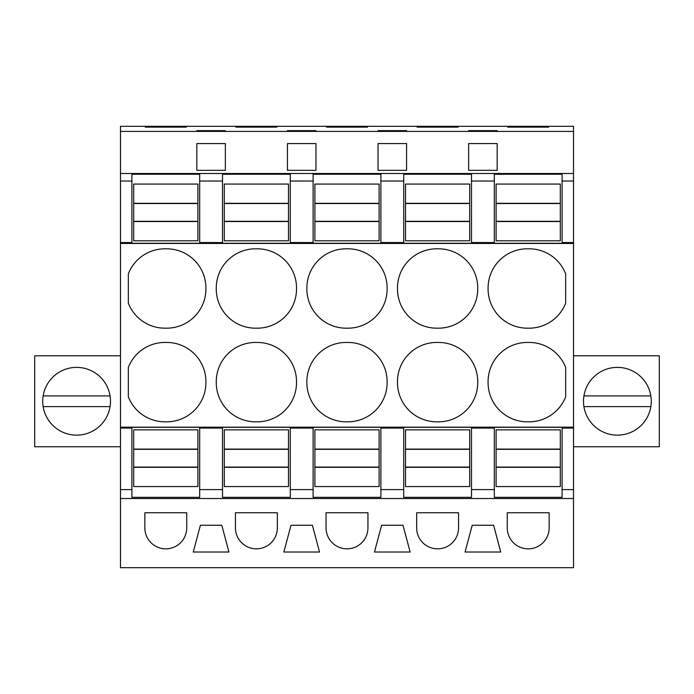 <?xml version="1.0" encoding="UTF-8"?>
<svg xmlns="http://www.w3.org/2000/svg" width="694" height="694" viewBox="0 0 694 694"><rect width="100%" height="100%" fill="white"/><g stroke="black" fill="none" stroke-linecap="round" stroke-linejoin="round"><path stroke-width="1.04" d="M120.487 131.418L573.513 131.418L573.513 126.308L120.487 126.308L120.487 181.03L131.903 181.03L131.903 242.553L120.487 242.553L120.487 243.455L573.513 243.455L573.513 567.692L120.487 567.692L120.487 498.509L573.513 498.509M120.487 181.03L120.487 242.553M120.487 173.5L573.513 173.5L573.513 181.03L562.097 181.03L562.097 174.263L494.319 174.263L494.319 181.03L471.495 181.03L471.495 174.263L403.717 174.263L403.717 181.03L380.885 181.03L380.885 174.263L313.115 174.263L313.115 181.03L290.283 181.03L290.283 174.263L222.505 174.263L222.505 181.03L199.681 181.03L199.681 174.263L131.903 174.263L131.903 181.03M199.681 181.03L199.681 243.264L131.903 243.264L131.903 242.553M199.681 242.553L222.505 242.553L222.505 243.264L290.283 243.264L290.283 242.553L313.115 242.553L313.115 243.264L380.885 243.264L380.885 242.553L403.717 242.553L403.717 243.264L471.495 243.264L471.495 242.553L494.319 242.553L494.319 243.264L562.097 243.264L562.097 242.553L573.513 242.553L573.513 243.455M120.487 243.455L120.487 498.509M222.505 181.03L222.505 242.553M120.487 427.166L573.513 427.166M128.338 396.812A39.237 39.237 0 0 0 165.788 421.805A39.237 39.237 0 0 0 205.918 382.125A39.237 39.237 0 0 0 165.788 342.454A39.237 39.237 0 0 0 128.338 367.438L128.338 396.812M205.918 288.496A39.237 39.237 0 0 0 165.788 248.816A39.237 39.237 0 0 0 128.338 273.809L128.338 303.183A39.237 39.237 0 0 0 165.788 328.167A39.237 39.237 0 0 0 205.918 288.496M306.869 288.496A39.237 39.237 0 0 0 347 328.167A39.237 39.237 0 0 0 387.131 288.496A39.237 39.237 0 0 0 347 248.816A39.237 39.237 0 0 0 306.869 288.496M347 421.805A39.237 39.237 0 0 0 387.131 382.125A39.237 39.237 0 0 0 347 342.454A39.237 39.237 0 0 0 306.869 382.125A39.237 39.237 0 0 0 347 421.805M296.52 288.496A39.237 39.237 0 0 0 256.398 248.816A39.237 39.237 0 0 0 216.268 288.496A39.237 39.237 0 0 0 256.398 328.167A39.237 39.237 0 0 0 296.52 288.496M296.52 382.125A39.237 39.237 0 0 0 256.398 342.454A39.237 39.237 0 0 0 216.268 382.125A39.237 39.237 0 0 0 256.398 421.805A39.237 39.237 0 0 0 296.52 382.125M437.602 342.454A39.237 39.237 0 0 0 397.48 382.125A39.237 39.237 0 0 0 437.602 421.805A39.237 39.237 0 0 0 477.732 382.125A39.237 39.237 0 0 0 437.602 342.454M437.602 328.167A39.237 39.237 0 0 0 477.732 288.496A39.237 39.237 0 0 0 437.602 248.816A39.237 39.237 0 0 0 397.48 288.496A39.237 39.237 0 0 0 437.602 328.167M488.082 288.496A39.237 39.237 0 0 0 528.212 328.167A39.237 39.237 0 0 0 565.662 303.183L565.662 273.809A39.237 39.237 0 0 0 528.212 248.816A39.237 39.237 0 0 0 488.082 288.496M488.082 382.125A39.237 39.237 0 0 0 528.212 421.805A39.237 39.237 0 0 0 565.662 396.812L565.662 367.438A39.237 39.237 0 0 0 528.212 342.454A39.237 39.237 0 0 0 488.082 382.125M573.513 131.418L573.513 173.5M482.903 170.334L468.641 170.334L468.641 143.58L497.173 143.58L497.173 170.334L482.903 170.334M301.699 143.58L315.97 143.58L315.97 170.334L287.429 170.334L287.429 143.58L301.699 143.58M378.03 170.334L378.03 143.58L406.571 143.58L406.571 170.334L378.03 170.334L378.03 143.58M211.097 170.334L196.827 170.334L196.827 143.58L225.359 143.58L225.359 170.334L211.097 170.334M145.28 127.123L186.304 127.123L186.304 126.62L145.28 126.62L145.28 127.123L145.28 126.62M196.827 130.637L225.359 130.637M196.827 131.01L225.359 131.01M406.571 130.637L378.03 130.637L406.571 131.01M326.492 127.123L367.508 127.123L367.508 126.62L326.492 126.62L326.492 127.123L326.492 126.62M287.429 130.637L315.97 130.637M287.429 131.01L315.97 131.01M458.118 127.123L417.094 127.123L417.094 126.62L458.118 126.62L458.118 127.123L458.118 126.62M468.641 131.01L497.173 131.01M468.641 130.637L497.173 130.637M507.696 127.123L548.72 127.123L548.72 126.62L507.696 126.62L507.696 127.123L507.696 126.62M276.906 127.123L235.882 127.123L235.882 126.62L276.906 126.62L276.906 127.123L276.906 126.62M186.738 512.771L144.846 512.771L144.846 527.9A20.941 20.941 0 0 0 165.788 548.841A20.941 20.941 0 0 0 186.738 527.9L186.738 512.771M465.075 552.016L500.738 552.016L493.608 525.263L472.206 525.263L465.075 552.016M392.301 552.016L410.137 552.016L403.006 525.263L381.605 525.263L374.465 552.016L392.301 552.016M367.941 512.771L326.059 512.771L326.059 527.9A20.941 20.941 0 0 0 347 548.841A20.941 20.941 0 0 0 367.941 527.9L367.941 512.771M312.395 525.263L290.994 525.263L283.863 552.016L319.535 552.016L312.395 525.263M277.34 512.771L235.448 512.771L235.448 527.9A20.941 20.941 0 0 0 256.398 548.841A20.941 20.941 0 0 0 277.34 527.9L277.34 512.771M228.925 552.016L221.794 525.263L200.393 525.263L193.262 552.016L228.925 552.016M458.552 512.771L416.66 512.771L416.66 527.9A20.941 20.941 0 0 0 437.602 548.841A20.941 20.941 0 0 0 458.552 527.9L458.552 512.771M507.262 527.9A20.941 20.941 0 0 0 528.212 548.841A20.941 20.941 0 0 0 549.154 527.9L549.154 512.771L507.262 512.771L507.262 527.9M120.487 489.591L131.903 489.591L131.903 497.329L199.681 497.329L199.681 489.591L222.505 489.591L222.505 497.329L290.283 497.329L290.283 489.591L313.115 489.591L313.115 497.329L380.885 497.329L380.885 489.591L403.717 489.591L403.717 497.329L471.495 497.329L471.495 489.591L494.319 489.591L494.319 497.329L562.097 497.329L562.097 489.591L573.513 489.591M120.487 428.068L131.903 428.068L131.903 489.591M199.681 489.591L199.681 427.304L131.903 427.304L131.903 428.068M199.681 428.068L222.505 428.068L222.505 427.304L290.283 427.304L290.283 428.068L313.115 428.068L313.115 427.304L380.885 427.304L380.885 428.068L403.717 428.068L403.717 427.304L471.495 427.304L471.495 428.068L494.319 428.068L494.319 427.304L562.097 427.304L562.097 428.068L573.513 428.068M120.487 355.779L34.7 355.779L34.7 446.745L120.487 446.745M106.347 385.023A33.885 33.885 0 0 0 60.369 371.524A33.885 33.885 0 0 0 46.88 417.51A33.885 33.885 0 0 0 92.857 431A33.885 33.885 0 0 0 106.347 385.023M196.827 170.334L196.827 143.58M225.359 170.334L225.359 143.58M186.304 127.123L186.304 126.62M222.505 489.591L222.505 428.068M573.513 181.03L573.513 242.553M562.097 181.03L562.097 242.553M471.495 181.03L471.495 242.553M494.319 181.03L494.319 242.553M562.097 489.591L562.097 428.068M573.513 355.779L659.3 355.779L659.3 446.745L573.513 446.745M587.653 417.51A33.885 33.885 0 0 0 633.631 431A33.885 33.885 0 0 0 647.12 385.023A33.885 33.885 0 0 0 601.143 371.524A33.885 33.885 0 0 0 587.653 417.51M497.173 170.334L497.173 143.58M468.641 170.334L468.641 143.58M548.72 127.123L548.72 126.62M494.319 489.591L494.319 428.068M471.495 489.591L471.495 428.068M315.97 170.334L315.97 143.58M287.429 170.334L287.429 143.58M235.882 127.123L235.882 126.62M290.283 181.03L290.283 242.553M313.115 181.03L313.115 242.553M290.283 489.591L290.283 428.068M313.115 489.591L313.115 428.068M406.571 170.334L406.571 143.58M367.508 127.123L367.508 126.62M380.885 181.03L380.885 242.553M403.717 181.03L403.717 242.553M380.885 489.591L380.885 428.068M403.717 489.591L403.717 428.068M417.094 127.123L417.094 126.62M133.69 449.087L133.69 486.555L197.894 486.555L197.894 429.838L133.69 429.838L133.69 449.087L197.894 449.087M133.69 467.079L197.894 467.079M133.69 467.305L197.894 467.305M133.69 449.313L197.894 449.313M133.69 221.533L133.69 184.066L197.894 184.066L197.894 240.783L133.69 240.783L133.69 221.533L197.894 221.533M133.69 203.316L197.894 203.316M133.69 203.542L197.894 203.542M133.69 221.308L197.894 221.308M224.292 449.087L224.292 486.555L288.496 486.555L288.496 429.838L224.292 429.838L224.292 449.087L288.496 449.087M224.292 467.079L288.496 467.079M224.292 467.305L288.496 467.305M224.292 449.313L288.496 449.313M224.292 221.533L224.292 184.066L288.496 184.066L288.496 240.783L224.292 240.783L224.292 221.533L288.496 221.533M224.292 203.316L288.496 203.316M224.292 203.542L288.496 203.542M224.292 221.308L288.496 221.308M314.894 449.087L314.894 486.555L379.106 486.555L379.106 429.838L314.894 429.838L314.894 449.087L379.106 449.087M314.894 467.079L379.106 467.079M314.894 467.305L379.106 467.305M314.894 449.313L379.106 449.313M314.894 221.533L314.894 184.066L379.106 184.066L379.106 240.783L314.894 240.783L314.894 221.533L379.106 221.533M314.894 203.316L379.106 203.316M314.894 203.542L379.106 203.542M314.894 221.308L379.106 221.308M405.504 449.087L405.504 486.555L469.708 486.555L469.708 429.838L405.504 429.838L405.504 449.087L469.708 449.087M405.504 467.079L469.708 467.079M405.504 467.305L469.708 467.305M405.504 449.313L469.708 449.313M405.504 221.533L405.504 184.066L469.708 184.066L469.708 240.783L405.504 240.783L405.504 221.533L469.708 221.533M405.504 203.316L469.708 203.316M405.504 203.542L469.708 203.542M405.504 221.308L469.708 221.308M496.106 449.087L496.106 486.555L560.31 486.555L560.31 429.838L496.106 429.838L496.106 449.087L560.31 449.087M496.106 467.079L560.31 467.079M496.106 467.305L560.31 467.305M496.106 449.313L560.31 449.313M496.106 221.533L496.106 184.066L560.31 184.066L560.31 240.783L496.106 240.783L496.106 221.533L560.31 221.533M496.106 203.316L560.31 203.316M496.106 203.542L560.31 203.542M496.106 221.308L560.31 221.308M110.077 395.91L43.149 395.91M43.149 406.615L110.077 406.615M650.851 395.91L583.923 395.91M583.923 406.615L650.851 406.615"/></g></svg>
